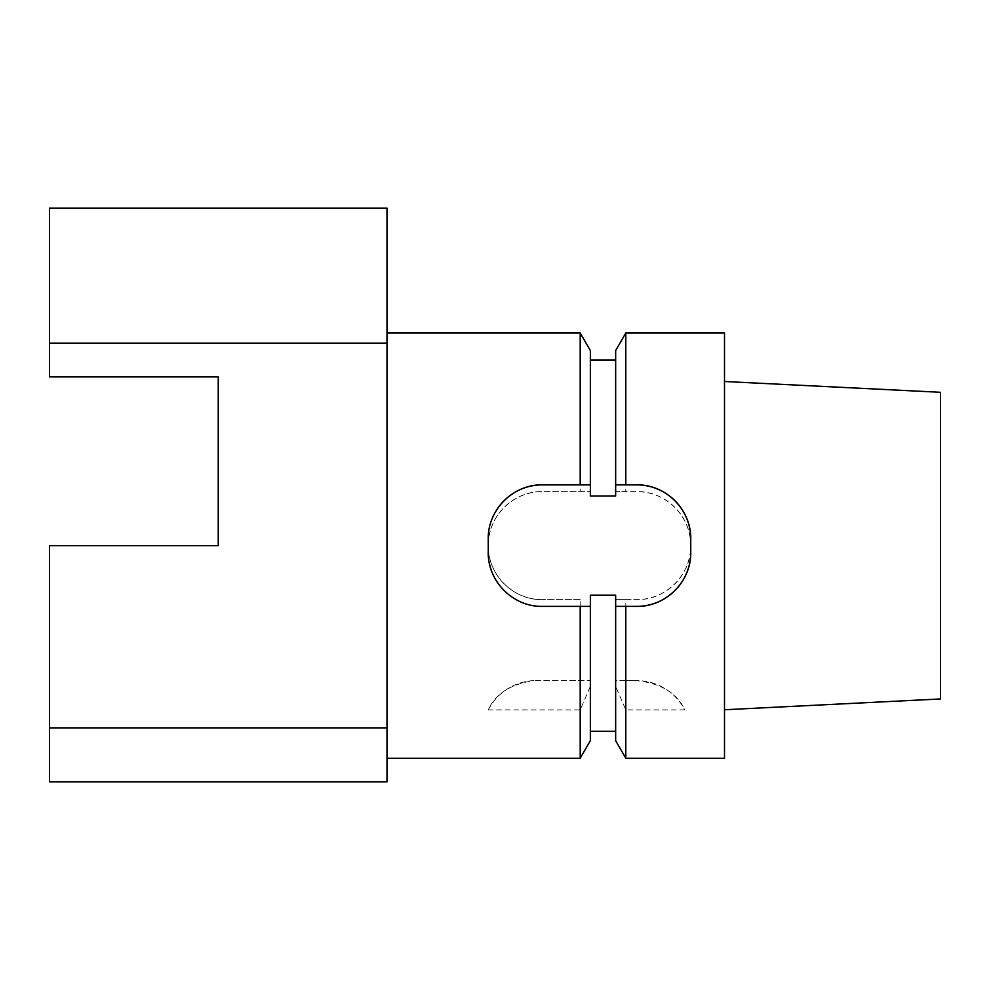 <?xml version="1.0" encoding="UTF-8"?>
<svg xmlns="http://www.w3.org/2000/svg" width="990" height="990" viewBox="0 0 990 990"><rect width="100%" height="100%" fill="white"/><g stroke="black" fill="none" stroke-linecap="round" stroke-linejoin="round"><path stroke-width="0.74" stroke-dasharray="4.95 3.71" d="M49.5 727.873L49.5 545.626L218.246 545.626L218.246 376.881L49.5 376.881L49.5 343.122L387.003 343.122L387.003 758.253L387.003 332.999L387.003 781.877L49.5 781.877L49.5 727.873L387.003 727.873M488.256 709.892A54.005 54.005 0 0 1 533.635 680.625C510.345 684.3 495.223 694.064 488.256 709.892L580.202 709.892L590.349 686.416L590.349 680.625L533.635 680.625L590.349 680.625L590.349 595.225L590.349 731.251L590.349 595.225M590.349 686.416L590.349 740.681M580.202 599.631L542.248 599.631L580.202 599.631L580.202 680.625M488.256 545.626C487.575 516.681 513.315 490.953 542.248 491.622L590.349 491.622L542.248 491.622A54.005 54.005 0 0 0 488.256 545.626A54.005 54.005 0 0 0 542.248 599.631C513.315 600.299 487.575 574.571 488.256 545.626M625.804 332.999L625.804 491.622L615.656 491.622L615.656 496.027L590.349 496.027L590.349 350.571M615.656 350.571L615.656 491.622L636.756 491.622A54.005 54.005 0 0 1 690.748 545.626A54.005 54.005 0 0 1 636.756 599.631C665.688 600.299 691.416 574.571 690.748 545.626C691.416 516.681 665.688 490.953 636.756 491.622L625.804 491.622M615.656 595.225L615.656 731.251L615.656 595.225L615.656 599.631L636.756 599.631L625.804 599.631L625.804 680.625L615.656 680.625L615.656 686.416L625.804 709.892L684.758 709.892C677.284 693.198 661.283 683.434 636.756 680.625A54.005 54.005 0 0 1 684.758 709.892M492.389 518.129A54.005 54.005 0 0 0 488.256 538.869L488.256 552.37A54.005 54.005 0 0 0 489.27 562.815M497.475 582.566A54.005 54.005 0 0 0 542.248 606.375L590.349 606.375M615.656 606.375L636.756 606.375M690.748 538.869L690.748 552.37M615.656 484.877L636.756 484.877M590.349 484.877L542.248 484.877M580.202 709.892L580.202 758.253M580.202 332.999L580.202 491.622M590.349 496.027L590.349 360.001L590.349 496.027M615.656 496.027L615.656 360.001L615.656 496.027M625.804 599.631L615.656 599.631L615.656 680.625L636.756 680.625L625.804 680.625M615.656 686.416L615.656 740.681M625.804 709.892L625.804 758.253M724.494 332.999L724.494 758.253M940.5 392.3L940.5 698.952M724.494 545.626L724.494 381.496L724.494 545.626M387.003 771.148L387.003 774.762M387.003 208.123L387.003 343.122M49.5 208.123L49.5 343.122"/><path stroke-width="1.49" d="M387.003 727.873L387.003 343.122L49.5 343.122L49.5 376.881L218.246 376.881L218.246 545.626L49.5 545.626L49.5 781.877L387.003 781.877L387.003 727.873L49.5 727.873M590.349 595.225L615.656 595.225L590.349 595.225L590.349 606.375L542.248 606.375C513.241 607.006 487.6 581.328 488.256 552.37L488.256 538.869C487.6 509.924 513.241 484.234 542.248 484.877A54.005 54.005 0 0 0 492.389 518.129M580.202 606.375L580.202 758.253L590.349 740.681L590.349 606.375M489.27 562.815A54.005 54.005 0 0 0 497.475 582.566M636.756 606.375A54.005 54.005 0 0 0 690.748 552.37C691.391 581.328 665.75 607.006 636.756 606.375L615.656 606.375L615.656 595.225M690.748 538.869A54.005 54.005 0 0 0 636.756 484.877C665.75 484.234 691.391 509.924 690.748 538.869L690.748 552.37M542.248 484.877L590.349 484.877L590.349 496.027L615.656 496.027L615.656 484.877L636.756 484.877M580.202 484.877L580.202 332.999L387.003 332.999M590.349 484.877L590.349 350.571L580.202 332.999M625.804 484.877L625.804 332.999L724.494 332.999L724.494 758.253L625.804 758.253L625.804 606.375M615.656 484.877L615.656 350.571L625.804 332.999M625.804 758.253L615.656 740.681L615.656 606.375M724.494 709.756L940.5 698.952L940.5 392.3L724.494 381.496M580.202 758.253L387.003 758.253L387.003 771.148M387.003 774.762L387.003 781.877M387.003 343.122L387.003 208.123L49.5 208.123L49.5 343.122M590.349 360.001L615.656 360.001M590.349 731.251L615.656 731.251"/></g></svg>
